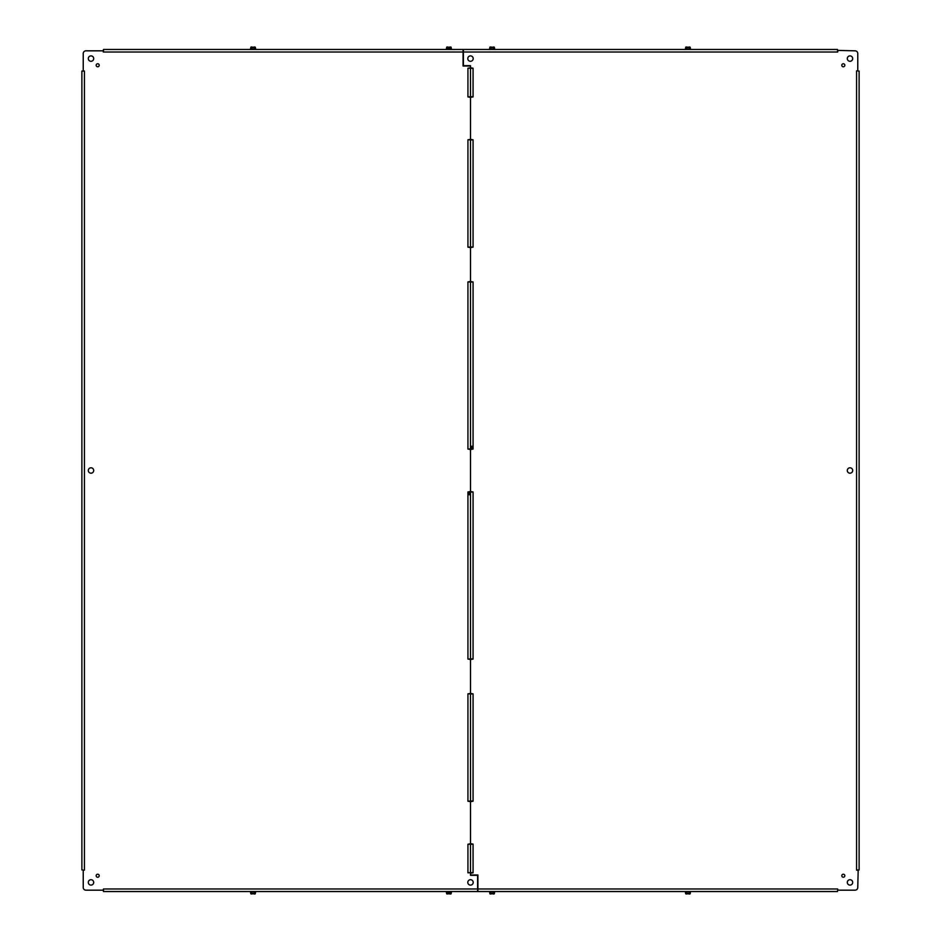 <?xml version="1.0" encoding="UTF-8"?>
<svg xmlns="http://www.w3.org/2000/svg" width="941" height="941" viewBox="0 0 941 941"><rect width="100%" height="100%" fill="white"/><g stroke="black" fill="none" stroke-linecap="round" stroke-linejoin="round"><path stroke-width="1.41" d="M844.83 875.73A1.517 1.517 0 0 1 842.56 877.036A1.517 1.517 0 0 1 842.56 874.424A1.517 1.517 0 0 1 844.83 875.73M844.83 65.27A1.517 1.517 0 0 1 842.56 66.588A1.517 1.517 0 0 1 842.56 63.953A1.517 1.517 0 0 1 844.83 65.27M852.699 58.589A2.705 2.705 0 0 1 848.653 60.93A2.705 2.705 0 0 1 848.653 56.248A2.705 2.705 0 0 1 852.699 58.589M852.699 470.5A2.705 2.705 0 0 1 848.653 472.841A2.705 2.705 0 0 1 848.653 468.159A2.705 2.705 0 0 1 852.699 470.5M852.699 882.411A2.705 2.705 0 0 1 848.653 884.752A2.705 2.705 0 0 1 848.653 880.07A2.705 2.705 0 0 1 852.699 882.411M473.205 58.589A2.705 2.705 0 0 1 469.147 60.93A2.705 2.705 0 0 1 469.147 56.248A2.705 2.705 0 0 1 473.205 58.589M837.89 50.826L837.678 52.026L837.514 50.402L855.063 50.826A2.705 2.705 0 0 1 857.769 53.519L857.769 70.693L856.557 70.904L857.769 70.693M857.769 870.307L856.557 870.096L858.18 869.919L857.769 887.481A2.705 2.705 0 0 1 855.063 890.174L837.89 890.174L837.678 888.974L837.89 890.174M837.514 52.026L463.407 52.026L463.407 65.682L470.5 65.682L470.5 67.752L473.064 68.211L473.064 96.911L470.5 97.358L470.5 139.339L473.064 139.786L473.064 247.154L470.5 247.601L470.5 281.477L473.064 281.935L473.064 449.057L470.5 449.516L470.5 491.484L473.064 491.943L473.064 659.065L470.5 659.523L470.5 693.399L473.064 693.846L473.064 801.214L470.5 801.661L470.5 843.642L473.064 844.089L473.064 872.789L470.5 873.248L470.5 874.989L477.922 874.989L477.922 891.527L837.514 891.527L837.514 890.598L837.514 891.527M463.407 52.026L463.407 49.473L837.514 49.473L837.514 50.402M858.18 71.081L859.121 71.081L858.18 71.081M858.18 869.919L859.121 869.919L859.121 71.081M473.064 872.625L467.936 872.789L470.512 872.625L470.5 875.318L477.593 875.318L477.593 891.527L103.486 891.527L103.11 890.174L85.937 890.174A2.705 2.705 0 0 1 83.231 887.481L83.231 870.307L84.443 870.096L83.231 870.307M473.064 844.265L470.512 844.265L470.5 801.661L467.936 801.214L470.488 801.038L470.5 801.661L470.512 801.038L470.5 659.523L467.936 659.065L470.488 658.9L470.5 659.523L470.512 658.9L470.5 449.516L467.936 449.057L470.488 448.892L470.5 449.516L470.512 448.892L470.5 247.601L467.936 247.154L470.488 246.989L470.5 247.601L470.512 246.989L470.5 97.358L467.936 96.911L470.488 96.735L470.5 97.358L470.5 66.011L463.078 66.011L463.078 49.473L103.486 49.473L103.11 50.826L85.937 50.826A2.705 2.705 0 0 0 83.231 53.519L83.231 70.693L84.443 71.081L81.879 71.081L81.879 869.919L82.82 869.919L81.879 869.919M471.853 446.187L471.853 448.892M470.512 844.265L470.5 872.625L470.5 843.642L467.936 844.265L470.488 844.265M473.064 801.038L470.512 801.038L470.5 693.399L467.936 693.846L473.064 694.011M473.064 658.9L470.512 658.9L470.5 491.484L467.936 491.943L473.064 492.108M473.064 448.892L470.512 448.892L470.5 281.477L467.936 281.935L473.064 282.1M473.064 246.989L470.512 246.989L470.5 139.339L467.936 139.786L473.064 139.962M473.064 96.735L470.512 96.735L470.5 67.752L467.936 68.211L473.064 68.375M96.17 65.27A1.517 1.517 0 0 1 98.44 63.953A1.517 1.517 0 0 1 98.44 66.588A1.517 1.517 0 0 1 96.17 65.27M88.301 882.411A2.705 2.705 0 0 1 92.347 880.07A2.705 2.705 0 0 1 92.347 884.752A2.705 2.705 0 0 1 88.301 882.411M88.301 470.5A2.705 2.705 0 0 1 92.347 468.159A2.705 2.705 0 0 1 92.347 472.841A2.705 2.705 0 0 1 88.301 470.5M88.301 58.589A2.705 2.705 0 0 1 92.347 56.248A2.705 2.705 0 0 1 92.347 60.93A2.705 2.705 0 0 1 88.301 58.589M467.795 882.411A2.705 2.705 0 0 1 471.853 880.07A2.705 2.705 0 0 1 471.853 884.752A2.705 2.705 0 0 1 467.795 882.411M96.17 875.73A1.517 1.517 0 0 1 98.44 874.412A1.517 1.517 0 0 1 98.44 877.047A1.517 1.517 0 0 1 96.17 875.73M103.11 890.174L103.486 888.974L103.486 890.598M463.078 52.026L103.322 52.026L103.11 50.826M103.486 52.026L103.486 49.473M469.147 494.813L469.147 492.108M253.905 49.473L252.223 49.473M255.658 49.473L250.471 49.473L255.764 49.367L250.471 49.014L251.035 47.05M255.352 47.391L255.658 49.014M251.4 47.05L252.4 47.085A0.647 0.647 0 0 1 252.682 47.626L253.447 47.626A0.647 0.647 0 0 1 253.717 47.085L254.352 47.05M252.4 47.085L251.071 47.05M250.776 47.391L250.776 49.014M255.211 47.156L254.388 47.156M255.058 47.05L255.364 49.014M449.739 49.473L448.045 49.473M447.54 47.085L448.222 47.085A0.647 0.647 0 0 1 448.516 47.626L449.269 47.626A0.647 0.647 0 0 1 449.551 47.085L451.045 47.156L451.48 49.473L446.293 49.473M451.48 49.014L446.293 49.014L446.869 47.05M447.598 47.05L446.893 47.05M446.61 47.391L446.61 49.014M450.892 47.05L450.174 47.05M451.174 47.391L451.174 49.014M494.707 49.473L489.52 49.473L494.813 49.367L489.52 49.014L490.014 47.085L491.378 47.05L490.108 47.05M494.39 47.391L494.707 49.014M491.731 47.556L491.437 47.085A0.647 0.647 0 0 1 491.731 47.626L492.484 47.626A0.647 0.647 0 0 1 492.766 47.085L493.402 47.05M489.826 47.391L489.826 49.014M494.26 47.156L493.437 47.156M690.529 49.473L685.342 49.473L690.635 49.367L685.342 49.014L685.836 47.085L687.212 47.05L685.942 47.05M690.223 47.391L690.529 49.014M687.553 47.556L687.259 47.085A0.647 0.647 0 0 1 687.553 47.626L688.318 47.626A0.647 0.647 0 0 1 688.6 47.085L689.224 47.05M685.648 47.391L685.648 49.014M690.082 47.156L689.259 47.156M689.283 47.085L688.6 47.085M687.095 891.527L688.777 891.527M685.342 891.527L690.529 891.527L685.236 891.633L690.529 891.986L690.035 893.915L688.659 893.95L689.965 893.95M685.648 893.609L685.342 891.986M688.318 893.444L688.6 893.915A0.647 0.647 0 0 1 688.318 893.374L687.553 893.374A0.647 0.647 0 0 1 687.283 893.915L686.648 893.95M688.6 893.915L689.224 893.95M690.223 893.609L690.223 891.986M685.789 893.844L686.612 893.844M685.942 893.95L685.636 891.986M489.52 891.527L494.707 891.527L489.402 891.633L494.707 891.986L494.131 893.95M490.449 893.95L489.52 891.986M493.778 893.95L492.778 893.915A0.647 0.647 0 0 1 492.484 893.374L491.731 893.374A0.647 0.647 0 0 1 491.449 893.915L490.92 893.609L491.731 893.444M493.46 893.915L494.107 893.95M494.39 893.609L494.39 891.986M490.108 893.95L490.826 893.95M489.826 893.609L489.826 891.986M492.496 893.444L493.402 893.95M448.045 891.527L449.739 891.527M446.61 893.609L446.293 891.527L451.48 891.527M446.293 891.986L451.48 891.986L450.986 893.915L449.622 893.95L450.892 893.95M449.269 893.444L449.563 893.915A0.647 0.647 0 0 1 449.269 893.374L448.516 893.374A0.647 0.647 0 0 1 448.234 893.915L447.563 893.844L448.504 893.444M451.174 893.609L451.174 891.986M446.74 893.844L447.563 893.844M252.223 891.527L253.905 891.527M250.471 891.527L255.658 891.527L250.365 891.633L255.658 891.986L255.164 893.915L253.788 893.95L255.058 893.95M250.776 893.609L250.471 891.986M253.788 893.95L253.741 893.915A0.647 0.647 0 0 1 253.447 893.374L252.682 893.374A0.647 0.647 0 0 1 252.4 893.915L251.776 893.95M255.352 893.609L255.352 891.986M250.918 893.844L251.741 893.844M251.718 893.915L252.4 893.915M477.922 888.974L837.514 888.974M856.557 869.919L856.557 71.081M84.443 71.081L84.443 869.919M103.486 888.974L477.593 888.974M467.936 872.625L467.936 844.265M467.936 801.038L467.936 694.011M467.936 658.9L467.936 492.108M467.936 448.892L467.936 282.1M467.936 246.989L467.936 139.962M467.936 96.735L467.936 68.375M255.764 49.12L250.365 49.367M254.164 49.014L254.164 47.391M251.965 47.391L251.965 49.014M251.741 47.156L250.918 47.156M251.87 49.014L251.87 47.391M254.246 47.391L254.246 49.014M253.741 47.085L254.411 47.085M252.388 47.085L251.718 47.085M451.598 49.12L446.187 49.367M449.986 49.014L449.986 47.391M447.798 47.391L447.798 49.014M447.563 47.156L446.74 47.156M447.704 49.014L447.704 47.391M451.045 47.156L450.21 47.156M450.08 47.391L450.08 49.014M449.563 47.085L450.233 47.085M494.813 49.12L489.402 49.367M493.202 49.014L493.202 47.391M491.014 47.391L491.014 49.014M490.79 47.156L489.955 47.156M490.92 49.014L490.92 47.391M493.296 47.391L493.296 49.014M492.778 47.085L493.46 47.085M494.401 49.014L494.131 47.05M690.635 49.12L685.236 49.367M689.035 49.014L689.035 47.391M686.836 47.391L686.836 49.014M686.612 47.156L685.789 47.156M686.754 49.014L686.754 47.391M689.13 47.391L689.13 49.014M685.236 891.88L690.635 891.633M686.836 891.986L686.836 893.609M689.035 893.609L689.035 891.986M689.259 893.844L690.082 893.844M689.13 891.986L689.13 893.609M686.754 893.609L686.754 891.986M687.259 893.915L686.589 893.915M688.612 893.915L689.283 893.915M489.402 891.88L494.813 891.633M491.014 891.986L491.014 893.609M493.202 893.609L493.202 891.986M493.437 893.844L494.26 893.844M493.296 891.986L493.296 893.609M489.955 893.844L490.79 893.844M490.92 893.609L490.92 891.986M491.437 893.915L490.767 893.915M446.187 891.88L451.598 891.633M447.798 891.986L447.798 893.609M449.986 893.609L449.986 891.986M450.21 893.844L451.045 893.844M450.08 891.986L450.08 893.609M447.704 893.609L447.704 891.986M448.222 893.915L447.54 893.915M446.599 891.986L446.869 893.95M250.365 891.88L255.764 891.633M251.965 891.986L251.965 893.609M254.164 893.609L254.164 891.986M254.388 893.844L255.211 893.844M254.246 891.986L254.246 893.609M251.87 893.609L251.87 891.986M690.235 49.014L689.965 47.05M250.765 891.986L251.035 893.95"/></g></svg>
